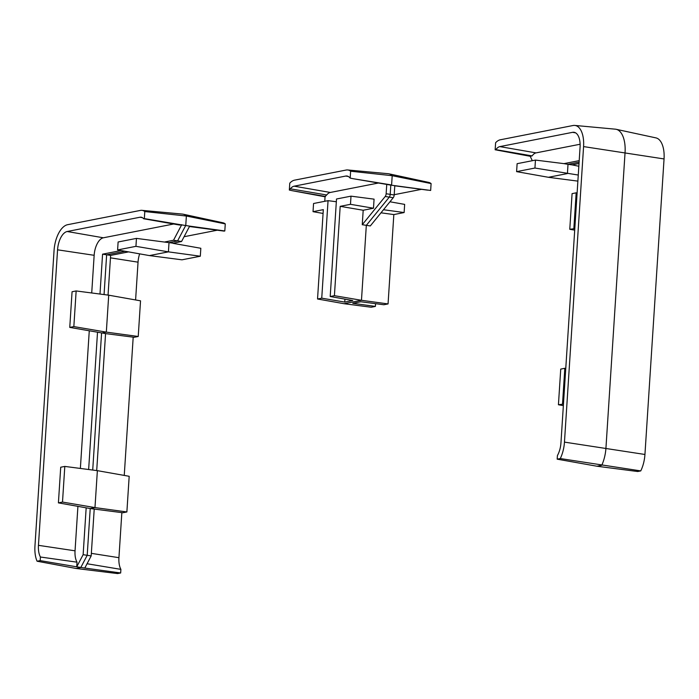 <?xml version="1.0" encoding="UTF-8"?>
<svg xmlns="http://www.w3.org/2000/svg" width="699" height="699" viewBox="0 0 699 699"><rect width="100%" height="100%" fill="white"/><g stroke="black" fill="none" stroke-linecap="round" stroke-linejoin="round"><path stroke-width="1.05" d="M40.184 560.615L40.42 557.016A16.855 8.327 98.7 0 1 38.454 545.334L57.563 249.814A16.855 8.327 98.7 0 1 67.191 231.509L139.931 217.24A13.735 6.78 98.7 0 1 141.207 217.214A13.735 6.78 98.7 0 1 143.645 218.752L144.335 218.612L144.789 211.552A20.647 10.197 -81.3 0 0 141.888 210.338A20.647 10.197 -81.3 0 0 140.368 210.425L67.628 224.694A23.766 11.734 -81.3 0 0 54.059 250.495L34.95 546.024A23.766 11.734 -81.3 0 0 37.082 561.218L40.184 560.615L76.724 566.828L83.137 554.674L87.2 555.312L80.787 567.518L75.981 568.462L117.563 573.573L120.665 572.97L120.892 569.37A16.855 8.327 98.7 0 1 118.935 557.688L121.844 512.629M76.75 566.819L84.797 568.06L91.185 555.906L94.216 509.073L90.223 508.523L87.2 555.312L91.185 555.906M144.789 211.552L186.371 216.026L185.768 225.358L177.563 240.945L169.018 242.623L168.415 251.858L149.42 255.589L181.985 259.818L200.316 256.218L200.831 248.276L172.994 243.331L181.574 241.487L189.656 226.127L181.609 224.886L173.527 240.246L181.574 241.487M125.034 251.256L106.632 254.864L104.064 294.576M99.992 294.052L102.57 254.174L121.049 250.548M102.57 254.174L110.617 255.406L128.581 251.885M37.082 561.218L75.981 568.462M144.335 218.612L181.609 224.886M141.888 210.338L182.456 214.086A23.102 11.411 98.7 0 1 183.129 214.191A23.102 11.411 98.7 0 1 186.371 216.026L225.27 223.907A20.647 10.197 -81.3 0 0 222.964 222.789L183.129 214.191M136.454 238.394L118.114 241.985L117.598 249.936L135.938 246.336L136.454 238.394L173.002 243.165M135.938 246.336L168.415 251.858L200.316 256.218M164.955 241.933L173.527 240.246M117.598 249.936L149.42 255.589M76.147 290.95L72.067 291.754L69.76 327.403L73.841 326.599L76.147 290.95L108.712 295.179L106.327 332.121L101.573 333.056L92.714 470.043M73.841 326.599L106.327 332.121L138.227 336.49L140.534 300.832L108.712 295.179M69.76 327.403L105.566 333.598L96.707 470.567M88.642 469.518L97.51 332.366M83.137 554.674L86.169 507.832L90.223 508.523L94.977 507.588L126.877 511.956L129.184 476.299L97.371 470.654L94.977 507.588L62.499 502.065L64.806 466.416L97.371 470.654M64.806 466.416L60.717 467.22L58.41 502.869L62.499 502.065M58.41 502.869L86.169 507.832M108.048 295.1L110.617 255.406M87.06 563.744L120.892 569.37M124.247 475.425L133.194 337.163M135.597 299.958L138.044 262.169A16.855 8.327 98.7 0 1 139.651 253.851M184.082 236.716L217.293 230.198M189.446 226.52L224.126 231.107L224.807 230.967L225.27 223.907M189.656 226.127L224.807 230.967M84.797 568.06L120.665 572.97M77.921 506.338L75.046 550.821A16.121 7.96 -81.3 0 0 77.03 562.179L76.724 566.828M40.42 557.016L77.03 562.179M173.658 224.003L103.356 237.791A16.121 7.96 -81.3 0 0 94.155 255.301L91.718 292.977M89.262 330.872L80.368 468.444M143.645 218.752L179.695 225.061L181.618 224.685M138.227 336.49L134.138 337.285L105.566 333.598M126.877 511.956L122.788 512.751L94.216 509.073M616.116 129.289L655.942 137.886A23.766 11.734 98.7 0 1 664.05 158.944L644.941 454.472A23.766 11.734 98.7 0 1 640.756 470.908L637.663 471.519L596.955 466.224L601.76 465.281A26.221 12.949 -81.3 0 0 605.946 448.05L625.055 152.522A26.221 12.949 -81.3 0 0 616.116 129.289A26.221 12.949 -81.3 0 0 615.356 129.175L574.779 125.427A23.766 11.734 98.7 0 1 583.578 146.589L564.46 442.118A23.766 11.734 98.7 0 1 560.283 458.553L557.182 459.164L557.418 455.565A16.855 8.327 -81.3 0 0 560.956 442.799L580.065 147.279A16.855 8.327 -81.3 0 0 574.159 132.312A16.855 8.327 -81.3 0 0 572.595 132.329L499.855 146.607A13.735 6.78 -81.3 0 0 495.844 149.638L495.154 149.769L495.617 142.71A20.647 10.197 98.7 0 1 500.292 139.791L573.031 125.514A23.766 11.734 98.7 0 1 574.779 125.427M579.017 163.496L572 164.868L568.016 164.326L579.104 162.151M640.756 470.908L560.283 458.553M577.881 181.12L548.418 177.293L567.422 173.562L568.016 164.326L563.953 163.636L579.2 160.639M578.274 175.047L534.936 168.04L516.605 171.639L517.12 163.688L535.451 160.088L534.936 168.04M578.842 166.248L572 164.868M495.154 149.769L530.209 156.279L532.131 155.903A13.001 6.422 98.7 0 1 536.019 152.889L580.118 144.239M532.131 155.903L495.844 149.638M596.955 466.224L557.182 459.164M530.209 156.279L532.306 160.709M535.451 160.088L563.953 163.636M563.464 404.109L558.431 404.747L560.738 369.098L564.818 368.294L562.52 403.952M565.771 368.417L564.818 368.294M563.359 405.63L558.431 404.747M574.805 228.643L569.772 229.281L572.079 193.632L576.168 192.828L573.862 228.477M577.112 192.95L576.168 192.828M574.709 230.163L569.772 229.281M548.418 177.293L516.605 171.639M321.741 298.176L328.049 200.657L313.554 203.505L313.03 211.666L323.322 209.648L317.538 298.997L321.741 298.176L344.747 302.082L344.939 299.128M344.747 302.082L352.742 300.518L330.208 296.516L334.41 295.686L361.47 300.29L366.32 225.366L389.247 197.179A3.119 1.538 -81.3 0 0 390.208 194.357L390.802 185.121L353.423 178.752L391.597 184.964L392.2 175.702A23.102 11.411 -81.3 0 0 388.906 173.815A23.102 11.411 -81.3 0 0 388.233 173.71L347.656 169.962A20.647 10.197 -81.3 0 0 346.145 170.04L294.524 180.167A20.647 10.197 -81.3 0 0 289.779 183.155L289.334 190.041L290.321 188.826A14.548 7.191 98.7 0 1 294.139 186.179L345.752 176.052A14.548 7.191 98.7 0 1 347.106 176.034A14.548 7.191 98.7 0 1 349.317 177.249L350.173 178.105L353.423 178.752M386.748 184.431L386.145 193.745A3.041 1.503 -81.3 0 1 385.201 196.489L362.257 224.711L363.192 210.25L373.484 208.223L374.07 199.154L351.003 196.157L336.516 198.997L330.208 296.516M378.15 183.077L330.304 192.461A13.814 6.824 -81.3 0 0 326.678 194.977L325.079 196.533L324.773 201.303M362.257 224.711L370.304 225.943L393.249 197.73A3.041 1.503 -81.3 0 0 394.192 194.977L394.795 185.663L390.802 185.121L430.654 190.46L431.1 183.575L392.2 175.702L350.618 171.22A20.647 10.197 -81.3 0 0 347.656 169.962M325.061 196.795L292.383 190.731L325.481 196.454M292.383 190.731L289.334 190.041M394.21 194.689L421.506 189.333M431.1 183.575A20.647 10.197 -81.3 0 0 428.732 182.404L388.906 173.815M427.578 190.137L394.786 185.794M350.173 178.105L350.618 171.22M388.059 303.925L361.47 300.29L344.057 303.707L371.195 307.237L375.389 306.415L352.794 303.322L360.798 301.75L383.856 304.747L388.059 303.925L393.834 214.576L380.981 212.811M317.538 298.997L344.057 303.707M334.41 295.686L340.186 206.336L363.192 210.25M393.834 214.576L404.127 212.548L404.651 204.388L389.955 201.784M404.127 212.548L383.489 209.726M340.186 206.336L350.479 204.318L373.484 208.223M350.479 204.318L351.003 196.157M375.389 306.415L375.564 303.672M313.03 211.666L323.078 213.448M328.049 200.657L336.341 201.74M91.351 553.355L118.935 557.688M110.459 257.835L138.044 262.169M38.454 545.334L75.046 550.821M57.563 249.814L94.155 255.301M67.191 231.509L103.356 237.791M139.931 217.24L142.404 217.669M664.05 158.944L583.578 146.589M644.941 454.472L564.46 442.118M575.626 132.862L572.595 132.329M536.019 152.889L499.855 146.607M345.752 176.052L348.373 176.506M290.321 188.826L326.678 194.977M294.139 186.179L330.304 192.461M386.145 193.745L394.192 194.977M393.249 197.73L385.201 196.489"/></g></svg>
